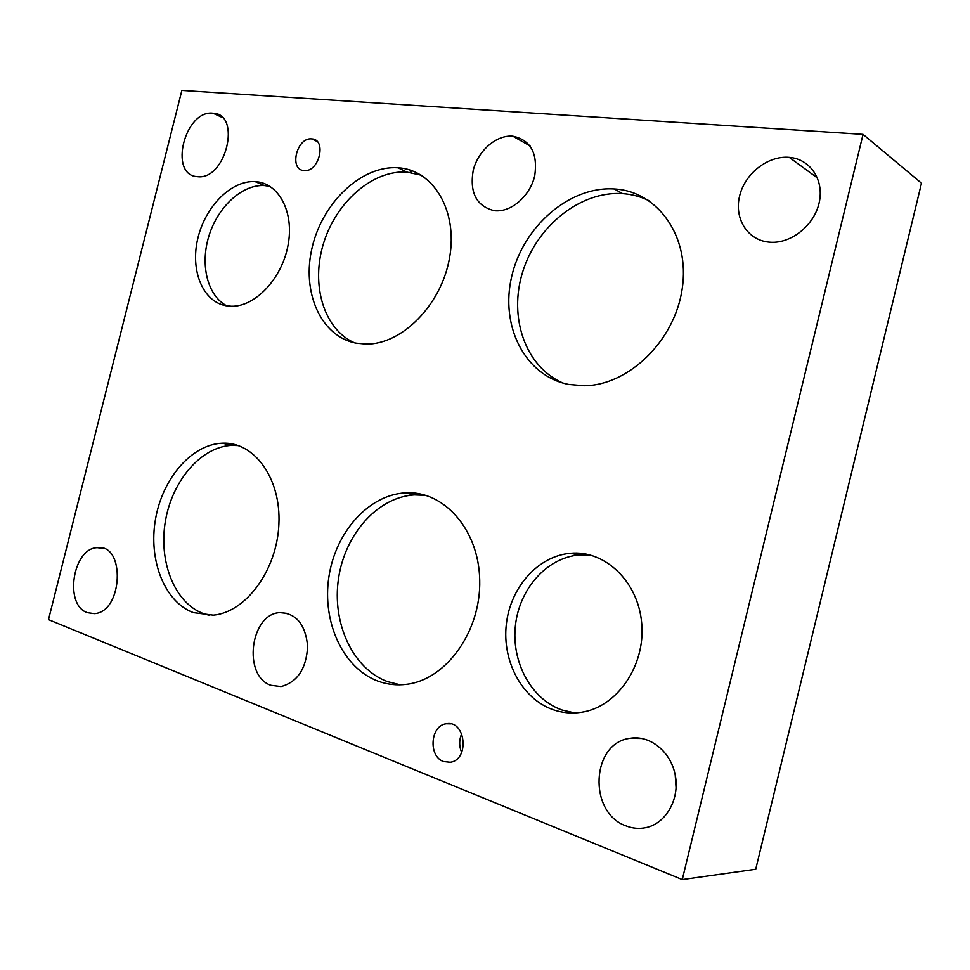<?xml version="1.0" encoding="UTF-8"?>
<svg xmlns="http://www.w3.org/2000/svg" width="970" height="970" viewBox="0 0 970 970"><rect width="100%" height="100%" fill="white"/><g stroke="black" fill="none" stroke-linecap="round" stroke-linejoin="round"><path stroke-width="1.45" d="M411.122 172.587L410.892 170.332M676.09 788.149L675.217 774.957M682.274 879.584L755.727 869.265L921.5 183.197L863.057 134.369L181.863 90.416L48.5 619.624L682.274 879.584L863.057 134.369M410.431 172.49L410.152 170.089M494.191 210.672C476.476 206.161 469.48 192.739 473.214 170.405C478.004 150.774 496.349 134.697 512.815 136.188C530.566 139.935 537.889 153.054 534.773 175.558C530.335 195.516 511.966 211.86 495.718 210.805L494.191 210.672M270.848 685.293C242.439 675.811 250.284 613.828 279.809 612.616C296.141 613.113 305.417 624.316 307.66 646.238C306.338 668.706 297.463 682.153 281.021 686.578L270.848 685.293M196.958 176.625C168.392 174.758 184.955 109.464 213.024 113.223C241.833 113.829 225.986 180.129 197.795 176.698L196.958 176.625M768.288 242.063C747.058 239.735 733.987 218.032 739.661 195.782C745.021 173.509 767.937 155.442 789.24 157.358C810.035 158.922 824.27 179.717 819.25 202.342C814.509 224.967 791.75 243.446 770.81 242.27L768.288 242.063M626.099 825.919C587.735 812.678 591.203 742.838 629.966 738.328C649.767 734.714 671.034 751.653 675.314 775.454C679.861 799.195 665.917 823.651 645.778 827.677C639.133 829.035 632.573 828.453 626.099 825.919M87.3 612.652C63.802 604.965 72.823 547.844 97.424 547.674C125.857 543.673 122.838 612.531 94.223 613.622L87.3 612.652M574.737 712.95L561.921 709.991C530.893 699.067 511.166 661.637 515.47 625.141C519.556 588.596 546.85 557.798 578.981 554.973L590.754 555.131M552.912 709.64C521.751 698.63 501.987 660.885 506.352 624.086C510.499 587.238 537.95 556.174 570.227 553.3C604.734 549.76 638.478 581.479 641.74 623.734C645.462 665.941 616.859 707.203 581.454 712.283C571.669 713.762 562.163 712.889 552.912 709.64M226.895 305.889C207.471 295.935 199.856 264.798 208.987 235.771C217.947 206.707 242.318 184.167 264.483 185.561L270.048 186.398M225.84 305.708C202.572 301.44 190.12 270.169 197.844 238.365C205.24 206.525 231.333 180.129 255.171 181.632C278.717 182.663 294.48 212.006 288.017 245.374C281.882 278.754 255.134 306.92 231.357 306.253L225.84 305.708M303.889 170.562C288.745 169.726 296.844 137 311.722 138.904C327.036 139.243 319.203 172.381 304.228 170.587L303.889 170.562M461.671 752.477C459.04 746.185 459.053 739.928 461.708 733.708M443.496 761.535C428.025 756.309 430.413 725.245 446.309 723.765C465.673 719.728 469.929 759.898 450.225 762.274L443.496 761.535M563.061 383.101C525.255 366.793 508.341 317.238 522.733 271.733C536.786 226.168 580.327 190.799 622.534 193.612C631.822 194.255 640.6 196.583 648.869 200.62M568.723 384.435C524.697 375.911 499.829 325.69 511.76 276.244C523.133 226.713 569.245 185.998 614.362 188.968C657.648 191.163 690.252 236.425 682.213 288.757C674.732 341.088 628.317 385.551 584.098 385.757L568.723 384.435M354.583 342.859C323.81 329.363 310.667 284.95 323.471 243.579C335.972 202.148 372.662 169.714 406.951 172.126L421.307 175.206M355.966 343.137C320.439 336.287 301.282 291.534 312.291 246.901C322.828 202.196 361.567 165.264 398.003 167.786C433.25 169.629 458.119 210.72 449.559 257.826C441.447 304.944 401.968 344.617 366.126 344.095L355.966 343.137M209.484 615.368L203.397 613.598C174.467 602.916 158.292 561.29 165.47 520.769C172.393 480.198 201.469 446.467 232.072 445.375L238.474 445.606M193.345 612.616C164.391 601.873 148.252 559.969 155.503 519.18C162.499 478.331 191.672 444.345 222.324 443.205C254.128 441.495 281.142 478.125 278.899 524.115C277.093 570.069 245.907 612.409 213.279 615.15L193.345 612.616M400.222 684.808L387.503 681.631C352.534 668.682 331.813 622.788 338.53 578.472C344.98 534.094 377.706 497.052 414.348 494.894L425.878 495.33M377.839 681.086C342.774 668.039 322.052 621.806 328.854 577.15C335.377 532.445 368.236 495.1 405.011 492.881C443.387 490.008 478.877 529.183 479.726 580.181C481.059 631.118 446.382 679.546 406.818 684.286C396.803 685.584 387.139 684.517 377.839 681.086M530.044 145.912L512.815 136.188M288.09 613.489L279.809 612.616M222.227 117.443L213.024 113.223M817.492 178.019L789.24 157.358M642.091 738.485L629.966 738.328M103.487 548.486L97.424 547.674M578.981 554.973L570.227 553.3M264.483 185.561L255.171 181.632M317.105 141.45L311.722 138.904M450.601 723.862L446.309 723.765M622.534 193.612L614.362 188.968M406.951 172.126L398.003 167.786M232.072 445.375L222.324 443.205M414.348 494.894L405.011 492.881"/></g></svg>
